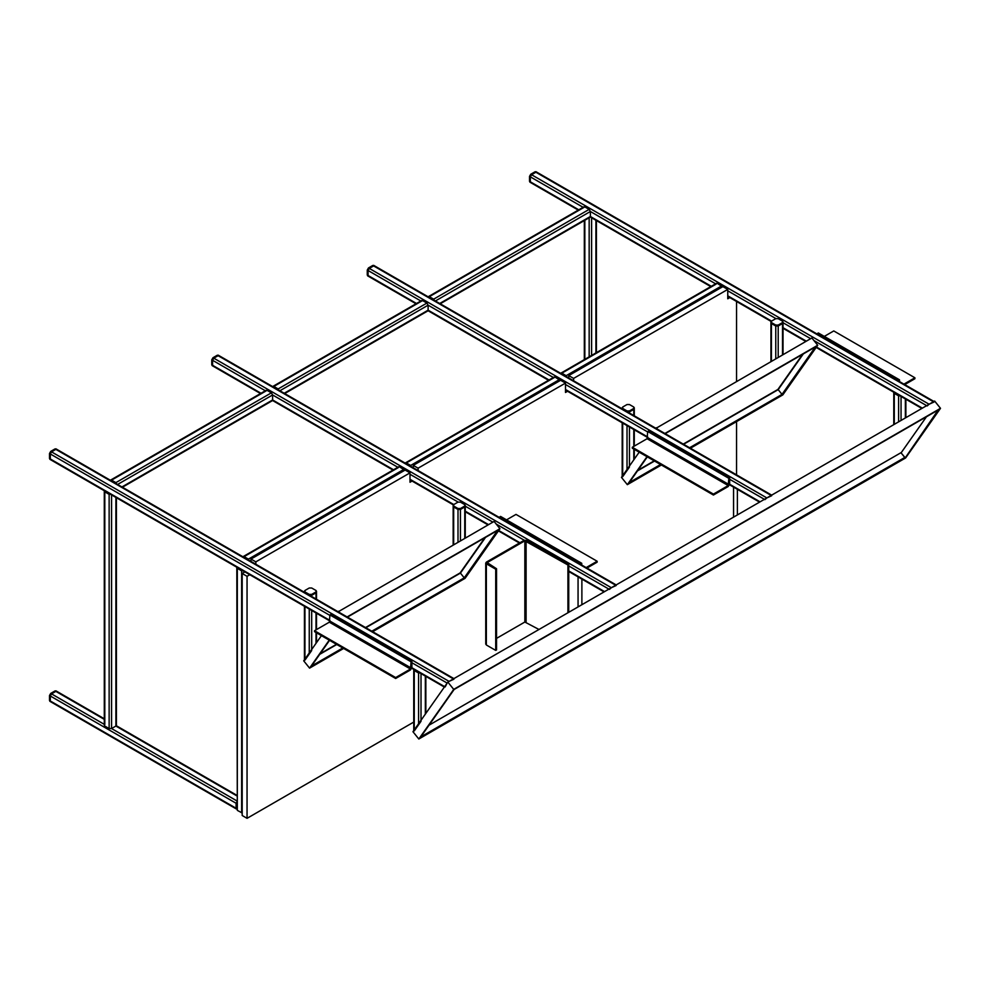 <?xml version="1.0" encoding="UTF-8"?>
<svg xmlns="http://www.w3.org/2000/svg" width="990" height="990" viewBox="0 0 990 990"><rect width="100%" height="100%" fill="white"/><g stroke="black" fill="none" stroke-linecap="round" stroke-linejoin="round"><path stroke-width="1.49" d="M261.014 393.265L212.578 365.298L213.791 365.991L212.578 365.298L212.578 360.298L212.578 365.298L213.791 365.991M212.986 365.52L211.761 364.827L211.761 359.828L212.986 357.724L213.791 358.182L212.578 360.298L213.791 358.182L218.122 355.695L213.791 358.182L611.337 587.714L616.176 585.511M219.335 356.388L218.122 355.695L219.335 356.388M609.419 589.409L611.337 587.714M578.779 209.806L530.343 181.826L531.556 182.531L530.343 181.826L530.343 176.839L530.343 181.826L531.556 182.531M530.739 182.061L529.526 181.368L529.526 176.369L530.739 174.265L531.556 174.723L530.343 176.839L531.556 174.723L535.887 172.235L531.556 174.723L929.103 404.242L933.941 402.051M537.1 172.928L535.887 172.235L537.1 172.928M927.185 405.95L929.103 404.242M416.518 303.485L368.082 275.517L369.295 276.21L368.082 275.517L368.082 270.517L368.082 275.517L369.295 276.21M368.478 275.752L367.265 275.047L367.265 270.047L368.478 267.944L369.295 268.414L368.082 270.517L369.295 268.414L373.626 265.914L369.295 268.414L766.842 497.933L771.68 495.73M374.839 266.619L373.626 265.914L374.839 266.619M764.923 499.628L766.842 497.933M329.942 620.421L50.317 458.976L51.53 459.682L50.317 458.976L50.317 453.977L50.317 458.976L51.53 459.682M50.713 459.212L49.5 458.506L49.5 453.507L50.713 451.403L51.53 451.873L50.317 453.977L51.53 451.873L55.861 449.373L51.53 451.873L449.076 681.392L453.915 679.19M57.073 450.079L55.861 449.373L57.073 450.079M445.166 686.949L447.158 683.088L411.889 662.731M237.315 801.145L236.103 803.261L236.103 808.248L237.315 808.954L51.53 701.687M237.315 801.776L236.647 802.94L237.315 808.335M104.297 719.359L55.861 691.391L57.073 692.084L55.861 691.391L51.53 693.879L50.317 695.995L50.317 700.982L49.5 700.524L50.713 701.217M265.852 391.05L267.065 390.357L271.396 392.844L272.609 394.961L272.609 399.96L271.396 400.653M267.065 390.357L110.348 480.831L111.561 480.125L115.892 482.625L117.105 484.741L272.609 394.961L397.856 467.268M110.892 481.14L115.892 483.256L116.573 484.419M583.617 207.591L584.83 206.898L589.161 209.385L590.374 211.501L590.374 216.488L589.161 217.194L591.599 217.194M584.83 206.898L428.113 297.371L429.326 296.666L433.657 299.166L434.87 301.282L590.374 211.501L715.621 283.808M428.658 297.681L433.657 299.797L434.338 300.96M421.356 301.282L422.569 300.576L426.9 303.076L428.113 305.18L428.113 310.179L426.9 310.872M422.569 300.576L272.609 387.152L273.834 386.446L278.153 388.946L279.378 391.05L428.113 305.18L553.361 377.487M273.153 387.461L278.153 389.565L278.834 390.741M553.868 377.784L555.081 377.079L560.278 380.482M555.081 377.079L405.12 463.654L406.346 462.949L410.664 465.449L411.889 467.565M405.665 463.976L406.346 463.58L411.345 467.243M249.629 561.243L248.403 559.14L244.085 556.64L242.859 557.345L398.364 467.565M249.084 560.934L244.085 557.259L243.404 557.655M404.774 470.262L399.576 466.859M567.394 377.784L566.169 375.68L561.85 373.18L560.625 373.874L716.129 284.105M566.849 377.475L561.85 373.799L561.169 374.195M722.539 286.803L717.342 283.4M244.085 570.846L241.647 570.846L237.315 568.347L237.315 566.936L237.315 810.365L242.191 812.976L237.315 810.365L237.315 807.555M243.54 570.537L237.86 568.037L237.86 567.258M236.82 567.641L237.315 810.365M104.804 724.643L104.804 490.434L104.804 491.844L109.135 494.344L111.561 494.344L111.561 728.541L115.892 726.054L115.892 724.643M105.348 490.743L105.348 491.523L109.667 494.022L111.029 494.022M104.804 726.054L109.135 728.541L111.561 728.541L236.82 800.861M589.706 216.884L591.055 216.884M689.585 447.752L782.013 394.391L777.967 389.367L782.013 394.391L815.822 346.302L817.715 345.25L782.83 394.886L782.013 394.391L782.83 394.886L690.426 448.235M664.884 433.484L817.715 345.25L811.862 337.974L655.949 428.336M661.394 465.003L627.338 484.667L646.99 456.687M621.472 477.378L627.338 484.667L621.472 477.378L639.193 452.183M657.595 429.276L656.358 427.742L657.595 429.276M661.11 464.842L628.675 482.922M343.629 648.462L309.573 668.126L329.225 640.146M303.707 660.837L309.573 668.126L303.707 660.837L321.428 635.642M338.184 611.795L494.097 521.433L499.95 528.71L465.065 578.346L464.248 577.851L465.065 578.346L372.661 631.694M339.83 612.748L338.605 611.201L339.83 612.748M343.344 648.302L310.91 666.381M460.202 572.826L464.248 577.851L460.202 572.826M371.819 631.212L464.248 577.851L498.057 529.761L499.95 528.71L494.097 521.433M665.169 433.645L816.589 346.228L817.715 345.25L811.862 337.974M347.119 616.956L499.95 528.71L464.694 578.247L372.389 631.533M934.647 401.049L940.5 408.325L905.615 457.962L419.958 738.033L453.717 689.374L940.5 408.325L934.647 401.049L447.851 682.098L453.717 689.374L447.851 682.098L412.966 731.721L418.82 739.01L420.168 737.265L904.786 457.467L900.962 452.715L905.231 457.863L938.594 409.377L940.5 408.325L905.615 457.962L418.82 739.01L453.977 689.176M419.958 738.033L418.82 739.01L412.966 731.721M729.655 484.023L728.219 486.498L713.431 495.037L713.431 494.109L632.301 447.257L647.089 438.719L647.707 431.492L648.524 431.021L729.655 477.861L729.655 484.023M647.707 431.492L728.838 478.331L728.219 485.558L713.431 494.109M713.431 495.037L632.301 448.198L632.301 447.257M728.838 478.331L729.655 477.861M506.546 519.861L516 514.404L597.143 561.243L586.154 567.592M580.907 563.743L499.777 516.904L500.594 516.433L581.724 563.273L580.907 564.56M581.724 563.273L581.724 565.03M586.959 568.05L597.143 562.184L597.143 561.243M499.777 516.904L499.777 517.721M411.889 667.483L410.454 669.958L395.666 678.496L395.666 677.568L314.535 630.729L329.324 622.178L329.942 614.951L330.759 614.481L411.889 661.32L411.889 667.483M329.942 614.951L411.073 661.79L410.454 669.03L395.666 677.568M395.666 678.496L314.535 631.657L314.535 630.729M411.073 661.79L411.889 661.32M824.311 336.402L833.766 330.945L914.909 377.784L903.92 384.132M898.673 380.284L817.542 333.444L818.359 332.974L899.489 379.814L898.673 381.101M899.489 379.814L899.489 381.571M904.724 384.59L914.909 378.725L914.909 377.784M817.542 333.444L817.542 334.261M538.993 629.479L524.849 622.029L496.535 638.377M567.926 612.773L567.926 564.993L568.743 564.523L526.903 540.367L524.044 540.367L486.338 562.134L486.338 563.793L495.718 569.201L496.535 568.743L496.535 649.935L495.718 650.393L495.718 569.201M567.926 564.993L524.849 540.837L487.154 562.605L496.535 568.743M486.338 643.327L486.338 644.985L495.718 650.393M486.338 562.134L486.338 644.985M487.154 562.605L487.154 563.322L487.154 562.605M568.743 612.303L568.743 564.523M894.279 424.351L894.279 391.953L894.279 393.352L898.611 395.851L901.048 395.851M894.824 392.263L894.824 393.042L900.504 395.542M414.253 729.89L414.253 669.091L414.253 670.502L418.584 673.002L421.01 673.002L421.01 721.302L414.253 730.929M414.798 669.401L414.798 670.193L420.478 672.68M316.02 598.987L316.02 591.438L316.02 592.837L311.689 595.337L309.251 595.337L309.251 594.396L304.932 591.909L304.932 590.498L309.251 587.998L311.689 587.998L316.02 590.498L316.02 591.909L311.689 594.396L309.251 594.396M304.932 592.837L304.932 590.498M304.932 660.132L311.689 650.517M633.786 415.528L633.786 407.979L633.786 409.377L629.454 411.877L627.017 411.877L627.017 410.937L622.698 408.437L622.698 407.039L627.017 404.539L629.454 404.539L633.786 407.039L633.786 408.437L629.454 410.937L627.017 410.937M622.698 409.377L622.698 407.039M622.698 476.673L629.454 467.057M782.521 354.903L782.521 322.096L782.521 323.507L778.202 326.007L775.764 326.007L771.433 323.507L771.433 321.168L775.764 318.669L778.202 318.669L782.521 321.168L782.521 322.567L778.202 325.067L775.764 325.067L771.433 322.567L771.433 321.168M464.756 538.374L464.756 505.556L464.756 506.967L460.437 509.466L457.999 509.466L453.668 506.967L453.668 504.628L457.999 502.128L460.437 502.128L464.756 504.628L464.756 506.026L460.437 508.526L457.999 508.526L453.668 506.026L453.668 504.628M782.521 321.168L782.521 323.507L778.202 326.007L775.764 326.007L771.433 323.507L771.433 361.313M633.786 407.039L633.786 409.377L629.454 411.877L627.017 411.877M464.756 504.628L464.756 506.967L460.437 509.466L457.999 509.466L453.668 506.967L453.668 544.772M316.02 590.498L316.02 592.837L311.689 595.337L309.251 595.337M56.257 691.614L55.044 690.921L50.713 693.421L49.5 695.524L49.5 700.524M55.044 690.921L55.861 691.391L51.53 693.879L50.317 695.995L50.317 700.982M50.713 451.403L55.044 448.903L56.257 449.608M212.986 357.724L217.305 355.224L218.53 355.917M368.478 267.944L372.809 265.444L374.022 266.149M530.739 174.265L535.07 171.765L536.283 172.458M900.987 452.69L429.017 725.2L901.358 452.479L926.454 416.778M637.944 470.25L654.217 460.857M683.261 444.089L777.905 389.454L802.593 354.321M320.178 653.709L336.452 644.317M365.496 627.549L460.14 572.913L484.828 537.78M729.828 297.582L727.761 298.782L727.761 289.414L722.886 286.605L568.743 375.594L568.743 377.982M727.761 289.414L573.606 378.403L568.743 375.594M573.606 378.403L573.606 380.791M567.567 391.273L565.5 392.461L565.5 383.093L560.625 380.284L413.238 465.374L413.238 467.763M565.5 383.093L418.102 468.183L413.238 465.374M418.102 468.183L418.102 470.572M412.063 481.041L409.996 482.241L409.996 472.874L405.12 470.064L250.977 559.053L250.977 561.441M409.996 472.874L255.841 561.862L250.977 559.053M255.841 561.862L255.841 564.25M249.802 574.732L247.054 576.304L242.191 573.495L242.191 815.513L247.054 818.322L413.746 722.081M244.926 571.911L242.191 573.495M247.054 576.304L247.054 818.322M736.548 474.866L736.548 421.604M736.548 381.447L736.548 301.467M615.669 585.214L217.305 355.224M608.9 589.112L568.743 565.921M524.267 540.255L496.213 524.044M492.884 522.126L465.263 506.187M458.123 502.066L409.996 474.272M265.345 390.765L211.761 359.828M604.581 591.612L568.743 570.921M519.923 542.743L498.713 530.491M488.553 524.626L465.263 511.174M453.791 504.554L409.996 479.271M393.537 469.767L272.609 399.96L121.943 486.944M933.434 401.754L535.07 171.765M926.665 405.653L813.978 340.585M810.649 338.667L783.028 322.728M775.888 318.594L727.761 290.812M583.11 207.306L529.526 176.369M922.346 408.152L816.478 347.032M806.318 341.166L783.028 327.715M771.557 321.094L727.761 295.812M711.303 286.308L590.374 216.488L439.709 303.485M771.16 495.433L372.809 265.444M764.404 499.331L729.655 479.271M647.707 431.962L565.5 384.491M420.849 300.985L367.265 270.047M760.073 501.831L729.642 484.259M647.707 436.961L565.5 389.491M549.042 379.987L428.113 310.179L284.204 393.265M453.395 678.893L55.044 448.903M329.942 615.421L49.5 453.507M444.659 686.652L411.877 667.718M236.82 795.861L115.892 726.054L115.892 497.413M104.297 724.346L50.713 693.421M236.103 803.261L49.5 695.524M271.396 392.844L115.892 482.625M589.161 209.385L433.657 299.166M426.9 303.076L278.153 388.946M559.412 379.578L410.664 465.449M413.238 466.785L412.397 467.268M250.124 560.946L250.977 560.464M248.403 559.14L403.908 469.359M567.889 377.487L568.743 377.004M566.169 375.68L721.673 285.9M244.085 572.406L244.085 571.428M241.647 812.864L241.647 570.846M109.135 494.344L109.135 728.541M595.918 220.275L595.918 352.923M584.83 220.275L584.83 359.321M589.161 217.775L589.161 356.821M591.599 217.775L591.599 355.422M803.311 353.913L778.19 389.639L683.57 444.275M816.589 346.228L782.459 394.787L690.154 448.074M628.464 483.689L647.312 456.873L628.613 483.516M310.699 667.149L329.546 640.332L310.848 666.975M485.546 537.372L460.424 573.099L365.805 627.734M654.526 461.043L637.523 470.856M660.553 464.508L629.293 482.563M336.761 644.502L319.758 654.316M342.788 647.98L311.528 666.023M347.403 617.104L498.824 529.687M939.225 409.402L454.125 689.473L939.362 409.303M728.219 485.558L647.089 438.719M728.838 484.481L647.707 437.642M410.454 669.03L329.324 622.178M411.073 667.941L329.942 621.101M526.098 622.029L526.098 540.837M524.849 622.029L524.849 540.837M898.611 395.851L898.611 421.851M901.048 396.433L901.048 420.441M905.367 398.933L905.367 417.953M418.584 673.002L418.584 723.74M425.341 676.083L425.341 714.124M316.02 643.327L316.02 632.523M316.02 629.863L316.02 612.958M311.689 649.49L311.689 610.459M311.689 596.5L311.689 594.396M309.251 652.955L309.251 609.06M304.932 659.105L304.932 606.561M633.786 459.867L633.786 449.064M633.786 446.403L633.786 429.499M629.454 466.03L629.454 426.999M629.454 413.028L629.454 410.937M627.017 469.495L627.017 425.601M622.698 475.646L622.698 423.101M778.202 357.402L778.202 325.067M775.764 358.813L775.764 325.067M460.437 540.862L460.437 508.526M457.999 542.273L457.999 508.526M49.5 458.506L50.317 458.976M211.761 364.827L212.578 365.298M367.265 275.047L368.082 275.517M529.526 181.368L530.343 181.826M616.312 585.003L218.171 355.138M604.073 591.896L568.743 571.502M519.428 543.027L498.416 530.9M488.058 524.923L465.263 511.756M453.346 504.888L409.996 479.853M393.03 470.064L272.498 400.467M260.519 393.55L212.12 365.607M934.077 401.544L535.937 171.678M921.838 408.437L816.181 347.44M805.823 341.463L783.028 328.296M771.111 321.428L727.761 296.394M710.795 286.605L590.263 217.008M578.284 210.09L529.885 182.148M771.816 495.223L373.675 265.357M759.577 502.128L729.519 484.778M647.707 437.543L565.5 390.072M548.534 380.284L428.002 310.699M416.023 303.769L367.624 275.839M454.051 678.682L55.91 448.817M444.361 687.06L411.753 668.238M329.942 621.002L49.859 459.298M55.91 690.834L104.297 718.777M116.288 725.695L236.82 795.279M49.859 701.304L236.462 809.04M110.707 480.039L266.211 390.27M122.451 487.229L272.25 400.74M428.472 296.579L583.976 206.811M440.216 303.769L590.015 217.28M284.712 393.55L427.754 310.959M272.968 386.36L421.715 300.49M405.479 462.875L554.227 376.992M398.723 466.773L243.218 556.553M716.488 283.313L560.984 373.094M116.399 725.348L116.399 497.71M104.297 725.348L104.297 491.139M596.425 352.626L596.425 220.572M584.323 359.618L584.323 220.572M816.453 346.327L665.181 433.657M498.688 529.786L347.416 617.117M454.125 689.473L420.107 737.872M485.743 562.964L485.743 644.156M893.772 424.636L893.772 392.659M905.875 417.656L905.875 399.23M413.746 730.917L413.746 669.797M425.849 713.406L425.849 676.368M316.515 642.609L316.515 632.808M316.515 629.578L316.515 613.255M316.515 599.284L316.515 591.203M304.425 659.823L304.425 606.264M304.425 592.305L304.425 591.203M634.281 459.15L634.281 449.349M634.281 446.119L634.281 429.796M634.281 415.825L634.281 407.744M622.19 476.363L622.19 422.804M622.19 408.845L622.19 407.744M783.028 354.618L783.028 321.861M770.925 361.598L770.925 321.861M465.263 538.077L465.263 505.321M453.16 545.057L453.16 505.321M733.565 517.139L733.565 487.105M737.389 514.936L737.389 489.308M578.061 606.919L578.061 576.885M581.885 604.717L581.885 579.088"/></g></svg>
